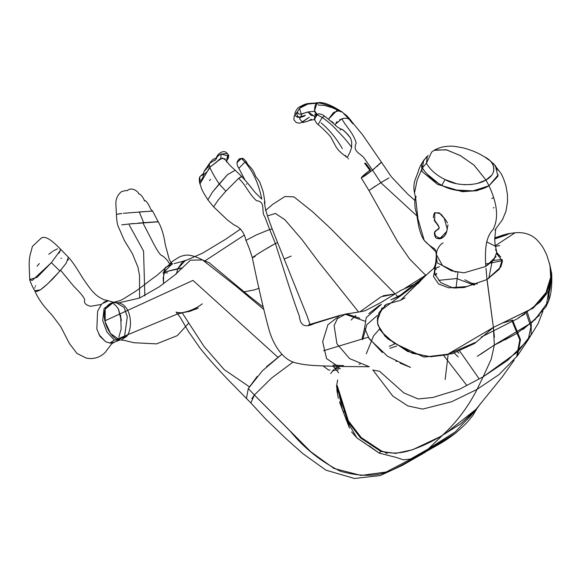 <?xml version="1.0" encoding="UTF-8"?>
<svg xmlns="http://www.w3.org/2000/svg" width="581" height="581" viewBox="0 0 581 581"><rect width="100%" height="100%" fill="white"/><g stroke="black" fill="none" stroke-linecap="round" stroke-linejoin="round"><path stroke-width="0.87" d="M374.658 168.417L372.53 170.102L380.809 182.688L372.53 170.102L361.208 177.822L368.95 190.532L375.457 186.043M350.154 120.652L352.965 123.862L349.595 119.73C348.215 118.234 345.637 117.907 341.868 118.756C345.797 126.571 353.822 133.325 356.175 143.202C352.05 152.055 361.527 153.478 364.708 158.911L372.53 170.11C357.903 181.432 358.586 178.745 370.547 169.71L365.529 163.123M389.009 177.895L380.809 182.695L416.969 215.958L380.809 182.695L368.95 190.532M380.809 182.688L387.2 178.904M414.79 200.409L407.477 193.829L391.362 176.784L381.397 162.15L379.582 164.176M378.115 165.52L376.735 166.711M351.912 121.857C351.992 121.589 347.024 115.423 344.889 114.239L344.925 114.268M350.67 121.008L351.81 121.727L350.692 121.044M349.493 119.592L342.398 112.14L337.002 110.463L328.548 119.134L333.501 112.503L339.101 110.593L340.088 111.567L342.26 112.017C337.699 109.344 328.062 102.888 320.204 102.517L319.543 103.127M336.036 122.809L337.082 121.669M339.638 119.744L343.632 118.284M339.101 110.593L333.981 107.775L327.074 105.088C322.796 103.643 319.448 102.91 317.03 102.895L314.553 110.782L316.798 113.92M333.349 122.678L330.85 121.03M472.397 283.296L477.299 284.029L472.397 283.296M492.049 261.9L488.781 278.495L492.049 261.9M342.492 129.563C339.311 128.517 336.595 126.716 334.329 124.167L324.663 116.185L322.223 117.435C328.585 121.923 333.697 126.455 337.554 131.037C341.977 135.264 346.675 140.667 351.65 147.233L350.002 152.302L347.285 157.466L350.002 152.302L351.65 147.233C346.675 140.667 341.977 135.264 337.554 131.037C333.697 126.455 328.585 121.923 322.223 117.435L324.663 116.185C323.77 116.062 324.162 114.624 318.708 113.774L317.146 114.798L322.223 117.435L318.141 124.559L322.223 117.435L317.146 114.798L314.481 119.388C314.495 117.013 314.946 115.59 315.839 115.118L318.744 113.753M316.1 115.989L317.146 114.798L315.614 115.43L318.127 113.999M314.8 119.708L314.553 118.735L315.113 117.456M314.539 119.563L314.553 118.735M342.369 148.642C336.472 138.431 329.391 129.839 321.111 122.867M342.746 129.694L347.627 134.276L350.561 138.067L351.687 141.764L351.65 147.233L351.687 141.764L350.561 138.067L345.659 132.214L342.18 129.447M314.481 116.418L313.914 115.997M313.566 115.721L311.133 115.394M310.748 115.111L308.075 111.995L314.829 116.563M315.432 113.186L314.597 111.291L308.068 111.966L314.597 111.291C314.495 107.616 315.076 104.943 316.34 103.258L307.763 104.101L299.535 108.32L301.19 113.992L308.068 111.966C305.04 112.416 297.697 116.883 297.654 111.632C299.585 107.376 302.955 104.863 307.763 104.101L308.228 103.571M317.705 103.592L317.023 102.895L308.38 103.527L307.763 104.101L316.34 103.258M318.127 104.718L318.403 105.103M316.173 113.665L315.73 113.418M434.443 270.579L434.835 270.347L434.443 270.579M436.825 273.455L435.285 275.532L436.825 273.455L434.951 274.581M400.963 294.894L390.904 299.84M364.948 321.199L344.896 314.118C357.889 312.324 364.904 311.067 365.943 310.348L382.799 301.546M379.538 371.252L372.791 370.061L379.538 371.252L403.817 392.887L418.117 398.958L432.794 397.491L459.426 389.299L483.16 376.8L507.656 360.351L528.187 339.769L530.896 326.834L526.241 313.195L530.896 326.791L528.245 339.696L507.7 360.322L483.167 376.786M495.782 245.364L495.128 244.971L495.782 245.364M494.729 238.668L503.052 235.058L509.457 233.787L503.052 235.058L494.729 237.883M494.416 344.991L480.705 354.221M477.284 356.284L494.387 345.005L516.683 333.509L535.195 319.499L548.551 301.154L549.662 284.944L546.169 306.521L531.993 322.419L494.387 345.005M502.231 259.838L499.246 269.301L486.965 279.563L493.385 327.401L494.344 345.034L491.279 359.036L483.16 376.8M337.249 385.631L348.324 420.738L361.244 437.566L381.55 451.016C390.977 454.204 401.58 453.638 413.367 449.316C423.273 445.809 432.961 441.132 442.424 435.292C456.492 422.394 468.046 407.078 477.095 389.343L499.05 374.578L517.453 355.812L520.503 339.594L512.58 320.102M442.635 435.162L428.371 448.888L455.424 431.785L474.808 411.195M480.298 403.839L477.066 408.45L445.511 433.528M457.116 351.687L459.005 353.19L457.124 351.687M396.779 346L389.858 348.317M474.88 284.828L464.822 279.81M550.984 276.302L545.457 294.269L533.765 307.305M524.781 314.161L518.768 317.553M512.377 320.175L503.044 322.854M420.506 280.819L400.563 300.283L386.423 304.328L378.95 312.658L377.454 322.695L380.083 329.826L387.65 338.788L412.357 353.299L430.782 356.741L446.876 354.773L493.385 327.401L474.728 343.393L452.388 353.655L423.948 357.104L394.15 343.153L383.351 333.501L377.846 324.939L377.447 317.618L382.051 309.535L420.397 281.197M425.35 275.859L430.768 271.036L425.35 275.859M437.798 267.245L434.457 268.821M494.431 337.176L493.385 327.401L532.516 308.38L547.324 291.008L550.773 279.149L549.989 265.328M550.018 265.466L546.779 255.03C543.3 247.862 543.061 246.78 537.621 240.578C531.942 234.535 524.418 231.935 515.057 232.77L495.237 245.799M497.43 254.209L498.941 255.204M158.221 221.782L152.636 211.114L150.762 209.254C150.261 208.034 146.964 200.445 144.596 200.598L144.052 200.046L144.669 201.011C142.679 196.567 140.667 194.163 138.634 193.807L138.939 193.981C137.762 190.677 130.914 186.784 127.333 190.67C126.578 190.299 124.537 190.684 121.218 191.817C115.045 197.119 115.88 203.597 115.931 205.129L116.432 214.374L121.865 213.525M123.383 213.292L151.844 211.099M152.636 211.114L139.258 211.927L143.689 222.668L157.458 221.775M172.455 263.81L171.736 263.542L172.513 264.13C170.72 262.169 169.572 260.353 169.064 258.676L165.302 244.732C163.922 235.254 161.583 227.614 158.293 221.804L127.893 224.084M158.083 221.891L157.102 222.073M138.053 223.126L143.689 222.668L139.258 211.927M120.514 213.692L118.27 214.004M121.727 224.854L133.536 223.518M172.274 263.818L165.258 267.71L163.145 278.698M355.783 315.519L351.113 320.037M383.184 295.736L394.957 293.95L381.129 296.76L359.908 311.815M171.555 263.876C169.303 263.411 168.185 262.619 168.199 261.515C166.108 258.835 164.14 256.925 162.302 255.771C160.538 255.698 157.131 250.68 152.084 240.73L142.832 222.734L152.084 240.73C157.131 250.68 160.538 255.698 162.302 255.771C164.14 256.925 166.108 258.835 168.199 261.515C168.185 262.619 169.303 263.411 171.555 263.876M117.856 225.544L124.269 240.323L132.352 253.585L138.009 267.376L139.527 275.612L139.6 298.046M172.303 263.81L163.719 272.249L163.479 283.441L163.181 277.674M240.628 228.987L225.573 239.299L202.508 253.178L182.398 261.995L177.815 268.676L182.739 267.826L163.719 272.249L165.687 267.086M144.843 295.896L143.565 251.079L129.229 224.963M358.615 312.012L319.013 262.401L301.967 239.597L284.828 219.691L275.416 213.467L267.55 215.863L275.416 213.467L284.828 219.691L301.967 239.597L319.013 262.401L358.615 312.012M243.867 235.407L204.875 260.92L243.867 235.407M163.719 272.249L177.815 268.676L176.392 273.978L177.815 268.676L185.404 260.426M397.818 296.768L395.944 294.727M333.066 370.889L334.184 370.417M335.927 369.995L336.631 369.915M337.438 369.872L338.396 369.865M476.776 408.32L474.8 411.203M474.742 411.275L455.388 431.821L428.393 448.873M424.987 451.698L455.7 433.027L419.664 455.431L424.987 451.698C412.83 459.099 402.873 464.706 395.116 468.526C380.54 476.507 362.275 477.408 340.321 471.235C320.937 461.583 304.241 448.227 290.217 431.16L254.376 395.007L310.813 451.778L333.959 468.453L361.135 475.44L386.125 472.026L424.987 451.698M468.293 417.964L468.497 417.528L468.293 417.964M466.739 385.334L443.702 355.485L466.739 385.334M337.793 368.201L339.151 367.163M476.928 408.617L472.919 415.364L469.114 419.969C467.233 422.54 462.759 426.89 455.7 433.027C441.756 443.833 434.145 446.484 419.656 455.431L417.143 456.681M387.149 453.558L384.651 452.171L387.149 453.558M345.964 414.115L343.894 411.195L345.964 414.115M481.046 154.858L481.99 155.374M495.542 249.445L497.939 254.819L496.799 253.999M496.842 253.272L496.799 254.057M496.065 256.606L485.622 266.534M456.07 272.177L437.152 262.881L435.866 251.304M436.091 263.164L433.484 276.541L438.611 284.015L448.837 287.849L466.717 286.549L486.965 279.563L500.851 266.955L502.471 261.13L496.813 253.875M436.52 255.618L435.924 263.789L435.009 265.575L434.791 273.956L440.71 282.598L453.071 287.98L464.096 287.544L486.965 279.563L486.028 268.378M491.337 175.52L485.963 180.045C497.648 173.712 495.528 162.063 484.423 156.805L481.932 155.352C476.878 152.36 470.595 149.862 463.093 147.843L454.662 146.361C443.884 145.41 437.34 148.511 434.755 149.949L446.869 149.949L460.486 155.679L474.14 165.229L485.963 180.045L488.977 185.789L497.91 176.319L495.361 165.65M433.281 150.915L434.755 149.949M485.135 157.24L489.108 160.182M493.683 166.42L493.654 171.62M372.937 370.068L392.756 396.017L407.869 405.937L422.648 409.104L451.59 401.754L477.103 389.357C467.959 407.128 456.463 422.409 442.606 435.184L461.053 423.629L476.238 409.009L502.137 377.054L514.178 360.191M479.202 378.928L459.535 350.786M394.361 344.105L389.241 346.312M438.684 280.34L456.673 278.531L473.994 285.111M511.788 320.363L519.784 339.885L516.778 356.168M362.682 339.674L366.851 324.648L377.519 315.294M456.092 183.538L445.046 179.544L441.829 185.31C453.412 192.267 476.413 193.698 488.977 185.789L485.963 180.045L478.148 183.131M471.387 184.489L463.936 184.714M428.219 155.403L423.505 160.632L422.416 167.887L426.454 163.196L427.195 156.863M445.046 179.544C454.596 185.695 475.142 186.704 485.963 180.045L473.907 165.019L460.014 155.417L446.186 149.745L434.094 150.334L431.654 152.055L426.454 163.196C429.962 169.667 436.157 175.121 445.046 179.544C436.157 175.113 429.962 169.667 426.454 163.196L422.416 167.887C426.498 174.67 432.968 180.48 441.829 185.31L445.046 179.544M548.551 301.154C551.137 294.516 552.19 285.387 551.696 273.782L549.539 263.382L551.856 278.023L549.016 290.885L533.227 308.133L493.385 327.401L487.06 279.505M500.815 257.027L496.828 252.713M424.399 159.39C421.189 163.842 419.061 168.141 418.015 172.274L416.185 177.009C413.875 182.165 413.316 187.467 414.507 192.899L417.173 179.914L422.416 167.887L417.173 179.914L414.507 192.899L415.684 198.433L416.076 196.276C414.841 197.424 414.514 201.353 415.11 208.063C416.446 213.779 416.686 212.748 417.165 217.505L418.603 225.755C419.279 228.522 420.68 235.458 424.195 240.323L417.993 219.022L415.676 198.361L417.993 219.022L424.195 240.323L436.629 252.408L424.195 240.323C426.258 242.88 429.737 245.741 434.632 248.893L435.648 250.527L436.454 254.863L436.629 252.408C437.195 249.278 438.808 246.438 441.466 243.897L443.092 242.843M495.673 229.088L494.736 239.249L495.012 243.955L496.77 252.292L493.705 260.172L485.774 266.447L463.994 272.838L451.415 270.833L442.482 265.611L436.433 254.674L442.482 265.611L451.415 270.833L463.994 272.838L485.774 266.447C485.186 254.565 484.387 238.283 493.066 229.539C498.832 218.391 497.467 203.808 488.977 185.789L498.309 174.801M335.462 368.804L334.438 368.093M266.425 366.829L281.778 354.337L262.423 370.772L248.283 388.58L246.409 398.631L248.283 388.58L254.376 395.007L271.559 378.071L293.18 361.963L271.559 378.071L254.376 395.007L250.876 402.953L265.793 419.177L286.237 438.844L302.977 453.703L325.956 470.174L354.475 478.483L380.301 475.541L402.502 465.294L425.198 452.301M412.873 457.872L428.386 448.881L410.549 459.019L403.49 459.861L396.293 457.436L379.211 453.1L368.957 445.75M365.602 443.695L357.024 438.009L351.563 431.901M349.457 428.124L339.435 401.863M338.309 398.392L336.842 389.916M335.302 370.104L334.736 370.242M323.036 365.907L328.686 370.104M329.449 370.112L330.03 369.799M334.01 369.487L331.976 371.673M126.927 336.196L118.727 339.195L126.927 336.196L121.93 339.515L126.927 336.196C133.666 326.435 130.74 304.894 118.539 302.897C130.74 304.887 133.666 326.435 126.927 336.196M118.88 337.096L121.182 328.795L120.623 315.142M121.327 320.727L118.321 308.838L115.822 305.679L112.329 302.592L115.401 305.257M116.534 302.897L118.539 302.897L116.534 302.897M120.449 339.834L119.635 339.892L110.593 333.567L105.205 321.918L105.176 309.186L113.593 302.273L118.539 302.897L113.76 302.243L111.298 303.05C97.463 309.179 106.483 333.559 116.701 339.362L177.532 313.958L182.122 312.731L203.982 346.378L224.157 369.581L249.365 386.786L224.157 369.581L203.982 346.378L182.122 312.731L177.532 313.958L116.701 339.362L124.704 340.473L133.877 342.717L156.521 343.879L177.372 335.607L188.338 323.523M113.593 302.273L108.436 300.784L101.791 303.885L97.586 311.249L96.838 329.129L100.026 336.399L105.793 341.795L109.831 343.066L114.355 340.11L109.831 343.066M109.802 343.059L114.37 342.18L112.888 342.783M251.842 398.566L254.376 395.007L248.283 388.58L257.129 376.503M263.36 309.07L236.431 286.52L202.537 259.961L190.445 260.172L174.91 274.907L159.383 286.731L139.585 298.046L118.539 302.897L139.585 298.046L159.383 286.731L174.91 274.907L190.445 260.172L202.537 259.961L236.431 286.52L263.36 309.07M63.126 267.042L60.577 270.23L73.569 286.063C81.768 294.197 85.429 299.062 84.557 300.66C83.984 303.202 86.003 305.09 90.621 306.303L101.312 304.429L90.621 306.303C86.003 305.09 83.984 303.202 84.557 300.66C85.429 299.062 81.768 294.197 73.569 286.063L60.577 270.23L53.161 278.502L45.776 285.561M44.897 286.36L40.496 289.803L36.893 291.459M36.581 291.502L34.787 290.79M34.78 288.06L34.94 287.537M35.39 286.36L35.688 285.685M114.435 342.151L119.991 339.958L114.355 340.11L106.919 331.998L102.699 320.545L104.086 308.475L112.569 302.396L116.694 302.948L124.094 307.451L127.304 316.812L124.523 336.697M111.225 343.08L110.281 343.095M105.524 341.65L98.857 334.453M103.541 302.309L107.347 300.762M118.546 309.223L121.284 319.652M60.99 258.392L61.521 258.124M68.42 259.315L68.1 260.121M68.362 257.223C71.616 260.578 76.118 267.064 81.863 276.701C87.804 285.801 92.372 291.713 95.567 294.429L97.877 296.325C104.406 300.53 103.992 299.462 108.444 300.784L108.03 300.747M114.559 302.607L113.157 302.352M32.02 280.449L29.725 279.526C29.311 279.657 32.725 287.617 34.773 290.754L40.38 289.875L47.773 283.731L59.908 271.036L51.382 262.67L59.908 271.036L66.219 263.142L68.369 257.216L60.177 248.813C50.801 239.161 45.354 235.995 41.433 237.919L32.391 246.417L31.113 251.428C27.99 260.586 29.537 268.894 29.725 279.526L29.704 279.439M37.09 266.192L39.326 263.563M48.76 254.318L52.443 251.508M53.22 250.956L57.497 248.835M59.908 248.653L60.54 249.917M60.301 248.973L60.489 249.336M60.555 249.75L60.388 250.52M59.945 251.617L58.87 253.331M29.725 279.526L37.14 277.297L51.382 262.67L32.362 280.34M51.382 262.67L60.46 250.229M439.49 266.672L434.457 268.742M423.389 277.725L414.13 284.407L420.898 280.383L414.13 284.407L397.876 297.145M381.456 304.241L366.219 317.676L364.614 328.069L369.276 338.89L387.672 356.364L410.535 367.417L400.011 363.081M506.937 234.789L494.729 238.951L506.937 234.789M434.828 268.545L439.468 266.686M551.696 273.782L549.27 290.34L540.286 301.88L517.911 318.475L481.191 337.111M475.084 342.558L446.375 354.897L428.248 356.625L407.572 351.432L385.145 336.421L378.028 325.237M377.28 320.683L382.015 307.828M384.506 305.541L386.961 304.052M400.273 300.384L405.03 297.937M417.971 283.775L420.702 280.601M359.014 364.142L360.191 364.026M345.208 314.343L337.438 318.606L334.104 325.585L336.936 343.829L349.66 358.63L369.284 366.734L349.66 358.63L336.936 343.821L334.111 325.571L337.452 318.591L345.237 314.336L340.059 315.33L327.938 324.706L322.658 341.744L326.558 358.564L338.106 366.458L326.529 358.521L322.658 341.628M364.599 327.96L361.97 339.188M345.768 418.901L356.85 437.856L379.211 453.1L380.853 451.415L360.54 437.965L347.62 421.138L336.552 386.031L337.663 379.967M337.249 385.922L342.616 410.506M392.879 299.07L399.401 296.085M428.386 448.881L442.453 435.263M439.534 436.977L412.546 449.759L395.574 453.412L380.853 451.415L379.211 453.1M477.103 389.357L483.145 376.8M500.009 236.685L506.966 234.775M548.522 301.263L545.951 306.891M539.553 315.163L522.958 329.5M517.62 332.942L504.911 339.921M501.381 341.592L494.278 345.078M396.816 361.498L395.843 361.004M382.305 352.514L368.376 337.539M368.819 313.653L379.8 305.069M397.731 297.203L401.26 294.661M405.473 291.204L409.293 288.118M414.13 284.407L400.708 290.478L414.13 284.407M359.784 318.221L346.973 314.03M483.261 376.735L517.969 351.599L531.107 334.852L531.317 324.387L527.337 312.425M494.947 246.017L486.58 241.79M420.455 279.476L418.865 281.429M218.02 160.501L220.722 158.46L221.187 154.081L227.287 153.515L228.006 154.372C230.316 156.42 226.111 161.809 226.387 160.632L226.96 158.889L226.437 160.741M210.562 179.326L209.509 180.604M199.595 177.866L199.9 181.526C201.934 179.464 203.321 177.002 204.069 174.147C206.901 172.317 208.811 170.022 209.799 167.27L199.937 183.974L199.871 176.74M226.437 160.697L228.246 155.948L221.187 154.081C218.783 154.851 217.062 156.601 216.023 159.339L209.327 163.559L209.799 167.27L209.327 163.559L203.895 171.882L203.423 173.792M203.401 173.879L201.876 175.636M228.246 155.948L226.416 161.068L226.372 160.153L226.437 160.705L222.545 157.988L217.693 161.01L209.799 167.27L217.497 161.373M219.095 155.054L221.187 154.081L220.722 158.46L225.203 158.867M235.211 170.24L227.534 174.62L212.341 192.253L207.867 199.835L212.355 192.231L219.204 183.966C214.905 177.488 211.767 171.925 209.799 167.27C211.767 171.925 214.905 177.488 219.204 183.966L227.425 174.736L235.211 170.24C230.534 166.224 227.592 163.007 226.394 160.581L226.583 162.106M202.66 175.048L203.277 174.213M204.084 171.38L206.538 168.846M207.62 168.069L209.327 163.559M210.14 162.295L211.041 161.787M214.425 160.726L216.016 159.354M228.006 154.372L226.968 158.787M203.64 173.232L199.864 176.755L199.588 177.88M246.322 184.366L246.693 183.93M248.704 184.366L255.081 192.442L261.806 199.109C260.027 190.691 257.87 183.828 255.335 178.505C252.982 173.051 249.525 167.56 244.979 162.034L238.856 168.316L244.979 162.034C249.525 167.56 252.982 173.051 255.335 178.505C257.87 183.828 260.027 190.691 261.806 199.109L255.081 192.442L248.465 184.119M246.598 162.498L244.979 162.034L241.42 158.519L240.716 158.555L241.42 158.519L244.979 162.034M264.914 202.624L264.878 203.67M239.307 159.557L241.42 158.519L237.026 162.527C236.852 164.147 237.455 166.079 238.856 168.316L245.167 180.364M242.451 158.504L243.011 159.085M237.063 163.167L237.818 160.959M236.997 162.622L237.179 161.997M239.51 159.412L242.146 158.453C242.538 157.502 246.221 161.119 246.823 162.731L246.845 162.76M247.034 163.058L247.179 163.421M310.203 324.917L306.935 315.556L277.587 242.611L275.387 243.555C283.397 268.226 291.415 295.046 299.462 316.449C300.413 327.96 307.676 326.747 314.277 323.552L336.508 316.645L314.277 323.552C307.676 326.747 300.413 327.96 299.462 316.449C291.415 295.046 283.397 268.226 275.387 243.555C268.916 246.758 244.659 261.951 255.168 256.403M332.891 365.137L343.538 365.572L332.891 365.137M338.127 366.458L369.291 366.734M219.204 183.966L225.842 191.178L219.204 183.966M237.963 178.904L240.614 176.922M199.98 176.537C199.101 178.127 199.08 180.604 199.929 183.966L200.757 185.673C201.179 190.009 206.197 196.763 207.853 199.813L213.597 206.814L218.529 199.603L225.842 191.178L218.514 199.617L213.597 206.821L227.469 219.996L233.845 224.811C240.294 227.44 244.332 232.64 245.959 240.411L256.453 234.869L269.657 229.502L275.387 243.555L269.657 229.502L256.453 234.869L245.959 240.411C250.513 251.036 250.658 252.641 252.314 257.746C258.777 288.982 264.457 313.348 269.337 330.843C273.288 344.126 282.7 360.816 297.218 363.198C308.518 365.957 320.988 365.689 338.098 366.458M277.587 242.611L272.213 229.045L269.657 229.502L272.213 229.052C268.313 218.55 264.907 209.886 264.449 201.643M252.909 257.223L254.529 256.076M256.969 254.471L260.295 252.372M264.66 249.714L274.515 244.02M491.751 198.564L493.574 197.555L491.751 198.564M426.701 156.638L421.486 163.762L421.988 171.46L437.537 184.366L462.396 191.701L477.008 190.684L488.977 185.789L477.008 190.684L462.396 191.701L437.537 184.366L421.988 171.46L421.486 163.762L426.701 156.638M497.91 170.204L493.894 163.98M440.238 213.612L434.726 212.61L434.711 221.056C439.454 226.031 440.296 228.972 437.246 229.88C434.835 230.715 434.218 232.611 435.38 235.574C441.473 241.093 445.199 236.147 446.542 232.168L447.987 224.883M447.515 222.944L445.453 219.676M445.213 219.451L441.219 214.324M423.687 160.356L422.416 167.887L423.578 170.059M427.267 174.206L438.873 183.676M441.829 185.31L445.598 187.075M454.734 189.936L472.934 190.902L488.977 185.789C497.467 203.808 498.832 218.391 493.066 229.539C484.387 238.283 485.186 254.565 485.774 266.447M434.711 221.056L435.692 222.53M439.236 227.541L434.181 219.698L438.001 224.956L439.301 227.81L434.799 232.088M434.777 232.291L434.958 233.671M434.995 233.838L435.06 234.477M438.045 237.665L438.633 237.876M440.834 237.585L446.905 231.253M447.37 229.451L444.254 218.405L439.294 212.878L434.479 212.9M434.268 220.25L434.69 221.012M334.845 124.668L341.868 118.756C345.797 126.571 353.822 133.325 356.175 143.202C352.05 152.055 361.527 153.478 364.708 158.911L372.53 170.11L381.397 162.143L362.588 134.807L351.803 121.727M340.045 130.035L341.134 129.432M347.285 157.625L345.789 156.049M345.55 155.781L345.223 155.345M249.14 184.852L241.878 176.617L238.638 178.352C245.502 184.475 248.908 193.901 256.541 200.721C266.301 201.563 260.731 211.673 264.769 216.604L269.657 229.502L264.769 216.604C260.731 211.673 266.301 201.563 256.541 200.721C248.908 193.901 245.502 184.475 238.638 178.352L225.842 191.178M249.322 185.063L248.988 184.678M502.42 260.695L485.585 264.043M370.729 171.504L364.585 163.21M368.18 337.22L323.53 350.735M493.509 260.404L502.137 259.518M445.162 379.531L448.14 354.454M456.012 288.198L457.879 272.511M348.447 421.094L347.206 419.961M277.812 357.17L192.986 280.412L104.87 320.828M344.148 114.043L349.435 119.512M318.41 105.096L324.227 105.372L332.107 107.652L337.96 110.267M344.903 114.254L342.986 112.823M368.957 190.532L397.448 241.391L409.583 258.944L425.822 275.438M347.409 157.749L345.085 155.861C340.459 152.643 337.212 149.237 335.353 145.635L330.698 136.876C327.125 132.708 322.942 128.604 318.141 124.559C317.103 124.007 315.882 122.279 314.481 119.388M303.522 121.473L302.026 122.032L309.288 117.231L302.44 122.046L299.694 123.208L296.23 122.562L293.899 119.78L294.182 115.953L297.69 111.494M302.084 113.782L299.643 118.793L302.636 122.555L307.487 121.349L311.423 119.279M310.189 119.715L313.006 119.904L314.452 119.236M308.38 103.527C306.398 103.607 303.507 104.711 299.694 106.839C297.922 107.565 296.325 109.678 294.901 113.164C294.596 119.744 303.783 117.013 305.359 115.292L299.426 117.108L297.378 116.178L296.789 113.433L297.566 112.315M301.19 113.992L308.925 111.813M320.182 102.517L316.108 102.881M313.587 119.664L314.495 119.49L313.587 119.664M311.525 120.064L308.533 120.645L311.518 120.064M313.42 119.737L314.481 119.432M316.986 114.275L314.67 114.653L316.812 114.37M436.287 269.214L434.435 270.194M427.05 274.363L404.87 288.321M528.187 339.769L538.129 323.544L542.908 311.314M517.453 355.812L528.245 339.696M472.774 413.113L466.935 419.707C467.393 418.981 469.499 417.601 477.066 408.45M514.933 232.778C503.792 234.274 509.886 233.431 503.052 235.058M547.382 298.518L549.996 289.185L551.108 281.233L551.231 276.069L550.425 267.667M499.747 245.581L495.332 246.337M116.44 214.374C116.556 218.928 117.028 222.661 117.849 225.566M174.104 263.629L182.456 261.435M259.184 288.241L254.02 289.999L243.969 291.851M284.116 259.061L291.146 256.098M291.125 256.112L284.124 259.09M265.459 210.569L272.482 204.505L284.901 196.509L293.979 196.894L312.44 211.615L330.32 228.217L395.124 293.855M185.281 260.462L182.056 261.573M453.972 352.754L458.169 356.901M339.95 366.495L337.401 368.158M337.314 366.437L335.985 368.405M335.876 368.586L335.44 369.363M335.498 369.32L335.956 368.55M336.283 368.02L337.423 366.437M495.513 165.846L489.994 160.545L484.677 156.95M366.313 353.727L373.547 335.869L379.589 328.969M436.382 254.238L435.794 262.169L435.009 265.575M333.189 366.299L338.665 372.828M335.39 368.848L337.249 368.201L335.586 368.528M335.143 370.141L334.627 370.257M340.379 368.753L334.235 367.802M333.305 370.01L330.705 373.619M119.628 339.892L117.769 340.517M202.224 303.805C196.538 308.482 188.302 311.866 177.532 313.958L195.579 309.288L198.317 307.945L189.856 311.351L182.122 312.731C179.013 312.774 176.994 312.542 176.058 312.033L180.03 317.03L188.593 331.678L200.031 348.135C207.7 357.787 217.657 368.942 229.902 381.594L250.876 402.953M262.866 306.797L249.728 296.513L209.16 262.706L202.537 259.961C194.482 255.763 188.288 254.282 183.945 255.509M113.76 302.243L119.33 300.835M183.792 255.538L180.393 256.49C174.489 259.671 170.712 262.43 169.064 264.783L156.594 275.677C148.511 281.182 139.425 289.258 131.734 293.703C122.976 299.23 121.872 300.086 118.509 301.118M167.51 272.888L162.869 272.947L167.51 272.888M34.773 290.761C37.918 298.423 43.575 306.405 51.738 314.706L60.744 326.667L69.393 343.494L76.924 353.401L86.111 358.034C96.998 360.438 104.58 353.916 106.592 350.51C112.373 343.095 110.579 344.417 114.384 342.18M435.009 265.568L433.702 268.575L434.312 267.935C429.904 271.545 425.285 275.866 420.433 280.906M507.242 234.644L504.134 235.407M336.552 386.031L337.568 393.765L337.256 386.14M400.817 290.42L381.172 302.396M383.228 301.241L381.216 302.374M365.326 310.595L362.493 311.387M358.68 312.004L347.997 313.718M203.895 171.874C205.456 168.759 207.003 167.052 208.543 166.762L208.1 167.27C207.519 166.231 209.145 163.595 212.995 159.368L216.306 157.923C217.25 154.132 223.721 148.743 227.287 153.515M246.823 162.731C248.719 166.849 251.871 166.602 255.059 174.925C256.156 178.004 256.838 177.038 259.845 182.267L262.227 189.123C262.961 190.241 263.876 194.853 264.972 202.965M237.004 162.571C238.137 159.71 239.372 158.366 240.716 158.555L242.154 158.453M340.067 315.33L308.533 324.844M235.29 170.313L241.863 176.602M493.298 207.983L494.082 207.613M494.983 229.967L502.55 219.538L505.949 211.237L507.489 201.992L507.482 195.042L505.993 185.92L503.516 178.599L501.28 173.842L493.32 163.399M435.518 230.969C432.947 232.465 435.423 239.597 437.682 238.333C441.073 240.36 445.925 235.269 446.135 232.756L446.15 232.712C445.504 234.521 444.53 235.944 443.23 236.99L439.374 238.137M434.167 213.539C433.426 215.74 433.208 217.185 433.513 217.868L433.477 216.967M348.564 158.925L348.201 158.606"/></g></svg>

